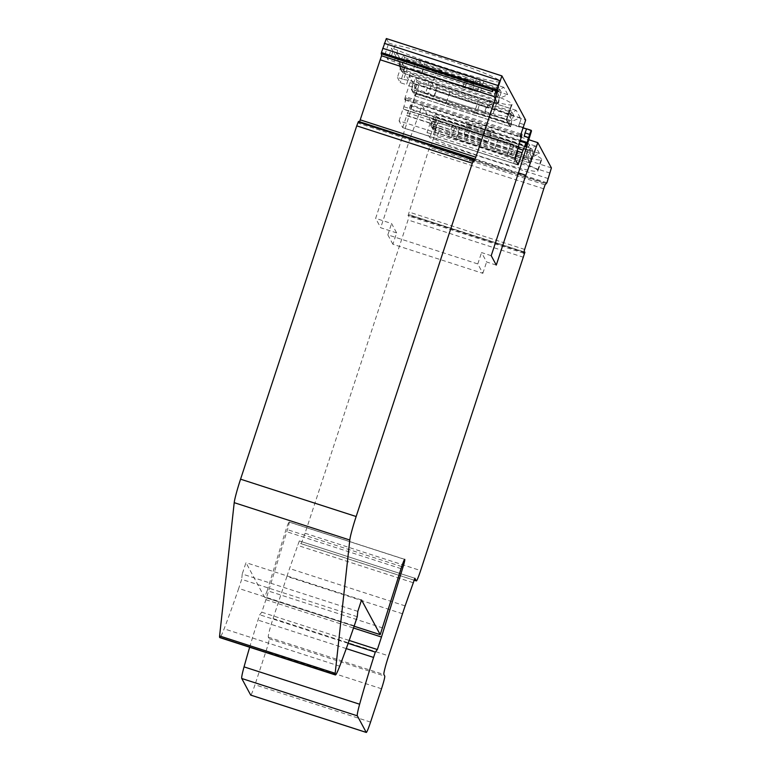 <?xml version="1.0" encoding="UTF-8"?>
<svg xmlns="http://www.w3.org/2000/svg" width="771" height="771" viewBox="0 0 771 771"><rect width="100%" height="100%" fill="white"/><g stroke="black" fill="none" stroke-linecap="round" stroke-linejoin="round"><path stroke-width="0.58" stroke-dasharray="3.85 2.89" d="M469.606 157.294L469.953 159.289L469.221 160.445L469.597 157.419M473.596 160.879L469.038 159.404M467.852 79.153A17.396 1.214 18.2 0 1 453.088 75.172A17.396 1.214 18.2 0 1 437.292 69.284L405.315 58.943L406.751 61.613L501.266 92.154L499.83 89.484L467.852 79.153L464.113 90.525A17.396 1.214 18.2 0 1 449.348 86.545A17.396 1.214 18.2 0 1 433.553 80.647L401.575 70.315L405.315 58.943M469.953 159.289L358.929 123.418L359.585 121.731M407.416 68.108L401.161 66.084L397.422 77.457L403.676 79.48L407.416 68.108A57.594 4.019 18.2 0 1 467.505 85.379A57.594 4.019 18.2 0 1 511.751 103.796L511.983 104.22A57.594 4.019 18.2 0 1 512.04 104.548A57.594 4.019 18.2 0 1 471.148 95.17A57.594 4.019 18.2 0 1 410.211 73.303L406.471 84.675A57.594 4.019 18.2 0 0 467.419 106.543A57.594 4.019 18.2 0 0 508.301 115.92L512.04 104.548M403.676 79.48A57.594 4.019 18.2 0 1 463.766 96.751A57.594 4.019 18.2 0 1 508.012 115.158L508.243 115.592A57.594 4.019 18.2 0 1 508.301 115.92M427.038 132.535L433.302 134.559L437.041 123.196L430.777 121.172L427.038 132.535L429.832 137.73L436.097 139.753L439.836 128.381L433.572 126.357L429.832 137.73M518.17 164.724L513.611 163.25L517.534 151.318M513.611 163.25L515.038 158.913M497.43 89.571L492.881 88.096L492.977 89.918M492.881 88.096L492.235 89.677M471.9 89.995L421.795 73.814L423.665 68.127L473.77 84.318L481.046 79.933L477.307 91.306L471.9 89.995L473.77 84.318M421.795 73.814L398.742 65.921L402.472 72.859L404.341 67.173L400.612 60.234L398.742 65.921M423.665 68.127L419.559 60.061L415.82 71.433M523.596 253.148L408.023 215.803L428.146 151.463L429.514 147.502L545.087 184.847M408.023 215.803L409.362 214.791L408.042 219.966L305.046 533.233A11.999 0.877 -72.1 0 1 300.777 543.584A11.999 0.877 -72.1 0 1 300.729 543.536L413.96 580.12M354.275 625.782L238.702 588.437A113.992 8.327 -72.1 0 1 224.13 628.828A23.997 1.754 -72.1 0 1 219.812 637.598M357.262 616.713L241.68 579.368L238.702 588.437M357.811 611.364L242.239 574.019L241.68 579.368M414.865 95.912L416.735 90.226L512.387 121.134L520.242 117.818L413.198 83.239L416.735 90.226L413.005 83.287L411.136 88.973L414.865 95.912L510.518 126.82L506.788 119.881L484.304 113.058L486.173 107.371L493.45 102.996L489.71 114.359M413.198 83.239L409.179 75.76L413.005 83.287M496.264 91.142L494.394 96.828L498.124 103.767L499.993 98.081L496.264 91.142L503.82 87.296L507.838 94.766L499.993 98.081L404.341 67.173L400.804 60.177L507.838 94.766M520.203 136.448L404.621 99.102L405.141 100.076L406.423 96.963L406.23 98.206L521.813 135.551M405.141 100.076L520.724 137.421M513.746 163.491L402.713 127.62L399.07 120.845L510.094 156.715L514.026 144.775L402.992 108.904L518.69 146.548L403.175 109.222L406.23 98.206M539.421 153.477L535.402 146.008L528.125 150.384L531.855 157.323L539.421 153.477L432.377 118.888L436.203 126.415L432.377 118.888M518.777 126.136L523.133 127.533L518.777 126.136L521.129 118.599L525.677 120.064M402.713 127.62L406.645 115.679L517.1 151.367M510.094 156.715L514.777 158.431M520.589 140.361L410.664 104.846L406.645 115.679M514.026 144.775L510.229 156.956M514.151 145.015L518.71 146.49M531.855 157.323L529.985 163.009L526.256 156.07L430.603 125.162L434.333 132.101L456.817 138.925L458.687 133.238L455.15 126.251L451.411 137.624M430.603 125.162L432.473 119.476L528.125 150.384L526.256 156.07M551.4 167.895L435.827 130.55L433.572 126.357M439.836 128.381A57.594 4.019 -161.8 0 0 500.774 150.249A57.594 4.019 -161.8 0 0 541.666 159.626A57.594 4.019 -161.8 0 0 541.608 159.298L541.377 158.874A57.594 4.019 -161.8 0 0 497.131 140.467A57.594 4.019 -161.8 0 0 437.041 123.196M430.777 121.172L422.248 105.299L528.79 139.724M535.402 146.008L428.358 111.419M480.564 128.025A14.996 1.05 -161.8 0 0 494.038 131.427A14.996 1.05 -161.8 0 0 479.128 125.355A14.996 1.05 -161.8 0 0 465.617 122.088A14.996 1.05 -161.8 0 0 480.564 128.025M436.203 126.415L434.333 132.101M523.191 127.35L518.767 126.126M392.892 244.262L387.842 234.876L477.798 263.942L482.848 273.329L392.892 244.262L396.631 232.9L391.581 223.503L375.641 218.347L405.17 128.526L520.753 165.871M396.631 232.9L380.691 227.744L375.641 218.347M405.17 128.526L415.926 93.551L531.508 130.897M518.449 172.887L410.22 137.913L422.248 105.299M494.394 96.828L477.307 91.306M503.82 87.296L396.786 52.707L400.804 60.177M409.179 75.76L431.962 83.123L428.223 94.496L411.136 88.973M400.612 60.234L396.786 52.707M520.242 117.818L516.223 110.349L508.658 114.195L506.788 119.881M510.518 126.82L512.387 121.134L508.658 114.195M478.502 127.841A12.596 0.877 18.2 0 1 491.069 132.901A12.596 0.877 18.2 0 1 491.021 132.949A12.596 0.877 18.2 0 1 478.83 129.798A12.596 0.877 18.2 0 1 467.139 125.095A12.596 0.877 18.2 0 1 467.13 125.027A12.596 0.877 18.2 0 1 478.502 127.841M464.152 134.193A12.596 0.877 18.2 0 1 464.142 134.125A12.596 0.877 18.2 0 1 475.505 136.939A12.596 0.877 18.2 0 1 488.082 141.989A12.596 0.877 18.2 0 1 476.276 139.04A12.596 0.877 18.2 0 1 464.152 134.193M484.304 113.058L434.198 96.867L436.068 91.18L486.173 107.371M434.198 96.867L428.223 94.496M516.223 110.349L431.962 83.123L436.068 91.18M370.562 722.099L254.979 684.754A11.999 0.877 -72.1 0 1 250.787 695.095M249.669 647.245A113.992 8.327 -72.1 0 1 257.986 620.086L259.731 614.776L261.783 612.203L265.899 599.693L287.429 529.667A9.599 0.704 -72.1 0 0 289.202 522.102L289.154 522.025A8.404 0.617 -72.1 0 0 289.125 521.986L404.708 559.332M346.256 648.604L257.986 620.086M399.07 120.845L402.992 108.904M456.817 138.925L506.923 155.116L508.793 149.429L458.687 133.238M508.793 149.429L516.637 146.114L512.908 157.486L506.923 155.116M491.214 255.693L481.538 252.57L486.588 261.967L496.273 265.089M402.501 613.755L286.918 576.409L273.069 618.525A18.003 1.311 107.9 0 0 268.318 637.183L269.166 638.754A12.23 0.896 -72.1 0 1 265.937 651.428L254.979 684.754M512.908 157.486L529.985 163.009M515.722 158.354L507.347 155.029L434.873 132.226L433.379 129.451L466.503 140.158A17.396 1.214 18.2 0 0 494.77 149.295L527.894 159.992L529.388 162.768L515.722 158.354L519.461 146.982L533.127 151.395L529.388 162.768M525.716 155.935L431.201 125.403L432.637 128.063L464.614 138.404A17.396 1.214 18.2 0 1 479.369 142.375A17.396 1.214 18.2 0 1 495.165 148.273L527.142 158.604L530.882 147.232L529.446 144.562L525.716 155.935L527.142 158.604M456.104 138.472L459.844 127.099L452.278 125.278L448.539 136.65M507.347 155.029L511.086 143.657L459.844 127.099M527.894 159.992L531.633 148.62L498.509 137.922A17.396 1.214 18.2 0 1 470.243 128.786L437.118 118.088L438.612 120.864L452.278 125.278M531.633 148.62L533.127 151.395M519.461 146.982L511.086 143.657M358.582 121.423L358.929 123.418M386.358 38.569L388.757 43.031L385.018 54.404L387.813 59.589L391.552 48.216L401.161 66.084M397.422 77.457L400.207 82.651L406.471 84.675M404.621 99.102L410.047 82.613L403.946 71.279L400.207 82.651M410.664 104.846L409.729 108.595L410.249 109.559L415.926 93.551M410.22 137.913L380.691 227.744M435.827 130.55L431.346 145.411L429.514 147.502M286.918 576.409A59.993 4.385 -72.1 0 1 289.549 568.545L299.321 540.934L300.729 543.536M299.321 540.934L414.894 578.279L299.341 540.953M382.811 627.989L267.229 590.644L285.472 531.315A8.404 0.617 -72.1 0 1 289.125 521.986M267.229 590.644L264.598 597.284L245.968 562.647L242.239 574.019M431.201 125.403L434.94 114.031L436.376 116.7L468.354 127.032A17.396 1.214 18.2 0 1 483.109 131.003A17.396 1.214 18.2 0 1 498.904 136.901L530.882 147.232M432.637 128.063L436.376 116.7M434.94 114.031L529.446 144.562M464.614 138.404L468.354 127.032M495.165 148.273L498.904 136.901M472.613 90.448L421.371 73.891L425.11 62.518L476.353 79.076L483.928 80.907L480.188 92.279L472.613 90.448L476.353 79.076M433.379 129.451L437.118 118.088M438.612 120.864L434.873 132.226M433.553 80.647L437.292 69.284M494.77 149.295L498.509 137.922M466.503 140.158L470.243 128.786M411.733 89.214L413.227 91.99L416.966 80.618L415.473 77.842L411.733 89.214L425.399 93.628L429.139 82.256L415.473 77.842M415.415 96.047L509.92 126.579L513.659 115.216L419.145 84.675L417.718 82.005L413.979 93.378L415.415 96.047L419.145 84.675M509.92 126.579L508.484 123.909L476.507 113.578L480.246 102.206A17.396 1.214 18.2 0 1 465.491 98.235A17.396 1.214 18.2 0 1 449.695 92.337L417.718 82.005M476.507 113.578A17.396 1.214 18.2 0 1 461.752 109.607A17.396 1.214 18.2 0 1 445.956 103.709L449.695 92.337M492.582 115.332L485.017 113.51L488.756 102.138L496.322 103.969L492.582 115.332L506.248 119.756L509.988 108.383L496.322 103.969M445.956 103.709L413.979 93.378M413.227 91.99L446.351 102.688A17.396 1.214 18.2 0 1 474.618 111.824L478.357 100.452L511.481 111.159L509.988 108.383M474.618 111.824L507.742 122.522L511.481 111.159M416.966 80.618L450.091 91.315A17.396 1.214 18.2 0 1 478.357 100.452M446.351 102.688L450.091 91.315M507.742 122.522L506.248 119.756M513.659 115.216L512.223 112.547L480.246 102.206M508.484 123.909L512.223 112.547M485.017 113.51L433.774 96.953L437.514 85.581L488.756 102.138M501.266 92.154L497.526 103.526L403.011 72.985L406.751 61.613M403.011 72.985L401.575 70.315M433.774 96.953L425.399 93.628M429.139 82.256L437.514 85.581M399.339 66.152L400.833 68.927L404.563 57.555L403.079 54.78L399.339 66.152L413.005 70.566L416.735 59.203L403.079 54.78M400.833 68.927L433.957 79.635A17.396 1.214 18.2 0 1 462.215 88.761L465.954 77.399L499.078 88.096L497.584 85.321L493.845 96.693L480.188 92.279M462.215 88.761L495.339 99.469L499.078 88.096M497.584 85.321L483.928 80.907M404.563 57.555L437.697 68.262A17.396 1.214 18.2 0 1 465.954 77.399M433.957 79.635L437.697 68.262M495.339 99.469L493.845 96.693M497.526 103.526L496.09 100.856L499.83 89.484M421.371 73.891L413.005 70.566M496.09 100.856L464.113 90.525M498.124 103.767L402.472 72.859M416.735 59.203L425.11 62.518M388.757 43.031L395.022 45.055L391.282 56.428A57.594 4.019 18.2 0 1 451.363 73.698A57.594 4.019 18.2 0 1 495.618 92.106L495.849 92.53A57.594 4.019 18.2 0 1 495.898 92.857A57.594 4.019 18.2 0 1 455.015 83.48A57.594 4.019 18.2 0 1 394.068 61.613L387.813 59.589M495.849 92.53L499.357 80.733A57.594 4.019 18.2 0 0 455.102 62.326A57.594 4.019 18.2 0 0 395.022 45.055M524.261 136.342L526.641 128.844M433.302 134.559A57.594 4.019 18.2 0 1 493.392 151.839A57.594 4.019 18.2 0 1 537.638 170.246L537.869 170.67A57.594 4.019 18.2 0 1 537.927 170.998A57.594 4.019 18.2 0 1 497.035 161.621A57.594 4.019 18.2 0 1 436.097 139.753M391.282 56.428L385.018 54.404M403.946 71.279L410.211 73.303M387.842 234.876L391.581 223.503M482.848 273.329L486.588 261.967M477.798 263.942L481.538 252.57M499.579 81.157A57.594 4.019 18.2 0 1 499.637 81.485A57.594 4.019 18.2 0 1 458.755 72.108A57.594 4.019 18.2 0 1 397.807 50.24L394.068 61.613M397.807 50.24L391.552 48.216M518.642 125.875L521.129 118.599M521.071 118.483L410.047 82.613M348.145 643.342L259.731 614.776M523.056 127.774L415.675 93.069M261.783 612.203L349.176 640.441M265.899 599.693L353.513 628.008M525.832 146.904L410.249 109.559M409.729 108.595L525.311 145.941M361.551 599.992L245.968 562.647M473.78 161.92L469.221 160.445M508.012 115.158L511.751 103.796M508.243 115.592L511.983 104.22M497.122 90.458L493.064 89.147M497.391 89.715L492.833 88.241M473.645 160.734L469.086 159.26M524.646 249.428L409.073 212.083M543.728 188.808L428.146 151.463M409.343 214.801L523.943 251.828L409.362 214.791M524.945 252.3L409.362 214.955M339.712 666.173L224.13 628.828M404.052 106.793L519.625 144.138M519.847 123.235L524.405 124.7M406.471 115.361L517.177 151.135M524.868 252.753L409.295 215.408M523.615 257.312L408.042 219.966M269.166 638.754L384.748 676.1M381.52 688.773L265.937 651.428M268.318 637.183L383.9 674.529M305.046 533.233L420.619 570.579M495.618 92.106L499.357 80.733M546.581 183.546L430.999 146.201M546.918 182.756L431.346 145.411M405.122 605.89L289.549 568.545M430.835 146.5L546.417 183.845M537.638 170.246L541.377 158.874M537.869 170.67L541.608 159.298M273.069 618.525L388.651 655.87M413.025 582.664L297.452 545.319M401.71 566.598L287.429 529.667M548.403 178.631L432.83 141.286M550.137 173.118L434.565 135.773M404.659 559.341L289.154 522.025M289.202 522.102L404.592 559.389M401.055 568.661L285.472 531.315M264.598 597.284L354.13 626.216M407.252 112.739L518.035 148.543M410.23 105.637L520.367 141.218M469.269 160.522L473.818 161.987M521.013 133.99L406.423 96.963M491.021 132.949L494.038 131.427M467.139 125.095L465.617 122.088M467.13 125.027L464.142 134.125M491.069 132.901L488.082 141.989M541.666 159.626L537.927 170.998M495.898 92.857L499.637 81.485M413.95 580.149L300.777 543.584M354.12 626.225L264.626 597.313"/><path stroke-width="1.16" d="M492.977 89.918L492.573 91.653L492.216 89.658L496.784 91.151L497.43 89.571L495.898 97.165L475.823 157.197L473.818 161.987L474.059 158.855L472.324 163.201L356.154 516.522A23.997 1.754 -72.1 0 0 349.793 540.008L335.173 673.295L219.6 635.95A23.997 1.754 -72.1 0 0 219.629 637.347L335.212 674.692A23.997 1.754 -72.1 0 1 335.173 673.295M469.597 157.419L358.573 121.404L474.146 158.749M492.573 91.653L381.539 55.782L359.585 121.731M515.038 158.913L517.534 151.318L522.092 152.783L526.246 142.192L525.311 145.941L525.832 146.904L529.61 134.376L531.19 130.309L531.508 130.897L520.753 165.871L491.214 255.693L496.273 265.089L525.803 175.258L518.449 172.887M474.059 158.855L358.573 121.404M524.926 252.146L523.943 251.818L524.926 252.146L523.596 253.148L524.646 249.428L543.728 188.808L545.087 184.847L546.918 182.756L551.4 167.895L537.821 142.645L528.79 139.724M524.935 252.136L420.619 570.579A11.999 0.877 -72.1 0 1 416.359 580.929A11.999 0.877 -72.1 0 1 416.311 580.881L414.875 578.279L405.122 605.89A59.993 4.385 -72.1 0 0 402.501 613.755L388.651 655.87A18.003 1.311 -72.1 0 0 383.9 674.529L384.748 676.1A12.23 0.896 -72.1 0 1 381.52 688.773L370.562 722.099A11.999 0.877 -72.1 0 1 366.302 732.45A11.999 0.877 -72.1 0 1 366.244 732.402L357.339 715.835A23.997 1.754 -72.1 0 1 359.633 704.222A113.992 8.327 -72.1 0 1 373.569 657.432L346.256 648.604M335.298 674.856A23.997 1.754 -72.1 0 0 335.395 674.943A23.997 1.754 -72.1 0 0 339.712 666.173A113.992 8.327 -72.1 0 0 354.275 625.782L357.262 616.713L357.811 611.364L361.551 599.992L380.209 634.658L354.12 626.225M496.784 91.151L501.911 75.895L525.677 120.064L520.203 136.448L520.724 137.421L521.813 135.551L514.777 158.431L518.17 164.724L522.092 152.783M358.486 121.51L358.216 122.011L473.789 159.366M472.324 163.201L356.742 125.856L358.216 122.011M531.19 130.309L526.641 128.844L525.051 132.901L524.261 136.342L528.819 137.807M537.821 142.645L525.803 175.258M381.539 55.782L381.443 52.544L386.338 38.55L501.882 75.905M357.339 715.835L241.757 678.49A23.997 1.754 -72.1 0 1 244.05 666.876A113.992 8.327 -72.1 0 1 249.669 647.245M250.787 695.095A11.999 0.877 -72.1 0 1 250.72 695.105A11.999 0.877 -72.1 0 1 250.671 695.057L241.757 678.49M335.395 674.943L219.812 637.598A23.997 1.754 -72.1 0 1 219.716 637.511M349.793 540.008L234.211 502.663L219.6 635.95M234.211 502.663A23.997 1.754 -72.1 0 1 240.571 479.176L356.154 516.522M356.742 125.856L240.571 479.176M501.911 75.895L386.338 38.55M404.592 559.389L404.736 559.37A8.404 0.617 -72.1 0 0 404.708 559.332A8.404 0.617 -72.1 0 0 401.055 568.661L380.209 634.658M404.785 559.447A9.599 0.704 -72.1 0 1 403.011 567.013L381.472 637.039L377.366 649.548L375.313 652.121L373.569 657.432M375.313 652.121L348.145 643.342M526.603 128.921L523.056 127.774M349.176 640.441L377.366 649.548M353.513 628.008L381.472 637.039M475.823 157.197L360.25 119.852M497.613 90.612L497.122 90.458M495.898 97.165L380.315 59.82M517.177 151.135L522.054 152.706M524.135 136.091L528.684 137.566M492.216 89.658L381.192 53.787M496.823 90.766L381.25 53.421M359.633 704.222L244.05 666.876M366.244 732.402L250.671 695.057M497.016 89.889L381.443 52.544M498.259 85.62L382.686 48.274M525.051 132.901L529.61 134.376M219.629 637.347L335.212 674.692M413.96 580.12L416.311 580.881M403.011 567.013L401.71 566.598M354.13 626.216L380.18 634.629M518.035 148.543L522.825 150.085M520.367 141.218L525.803 142.982M499.907 80.685L384.334 43.34M522.006 134.308L521.013 133.99M250.72 695.105L366.302 732.45M416.359 580.929L413.95 580.149M526.246 142.192L520.589 140.361"/></g></svg>
